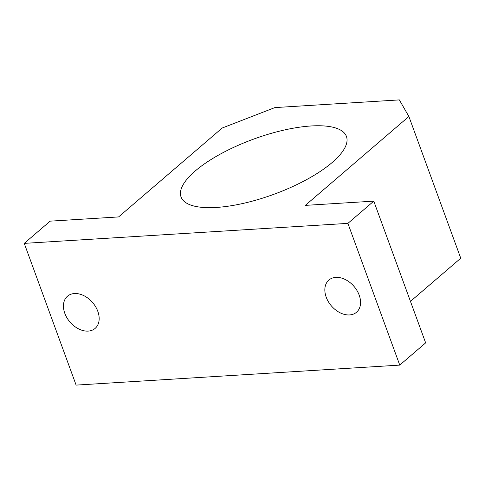 <?xml version="1.0" encoding="UTF-8"?>
<svg xmlns="http://www.w3.org/2000/svg" width="485" height="485" viewBox="0 0 485 485"><rect width="100%" height="100%" fill="white"/><g stroke="black" fill="none" stroke-linecap="round" stroke-linejoin="round"><path stroke-width="0.73" d="M50.143 221.154L118.601 216.922L222.172 128.034L274.868 107.591L399.343 99.898L408.885 116.491L305.32 205.379L373.777 201.148L347.89 223.373L24.25 243.373L50.143 221.154M410.462 301.385L460.75 258.22L408.885 116.491M373.777 201.148L425.648 342.877L399.755 365.102L76.115 385.102L24.25 243.373M399.755 365.102L347.89 223.373M74.429 293.534A21.213 14.932 49.4 0 1 95.642 306.781A21.213 14.932 49.4 0 1 95.121 328.412A21.213 14.932 49.4 0 1 69.973 322.04A21.213 14.932 49.4 0 1 67.488 296.22A21.213 14.932 49.4 0 1 74.429 293.534M335.832 277.378A21.213 14.932 49.4 0 1 357.039 290.624A21.213 14.932 49.4 0 1 356.517 312.255A21.213 14.932 49.4 0 1 331.37 305.883A21.213 14.932 49.4 0 1 328.885 280.063A21.213 14.932 49.4 0 1 335.832 277.378M332.207 162.475A88.058 29.391 159.9 0 1 243.749 203.276A88.058 29.391 159.9 0 1 181.05 196.971A88.058 29.391 159.9 0 1 253.643 139.104A88.058 29.391 159.9 0 1 346.435 136.443A88.058 29.391 159.9 0 1 332.207 162.475"/></g></svg>
